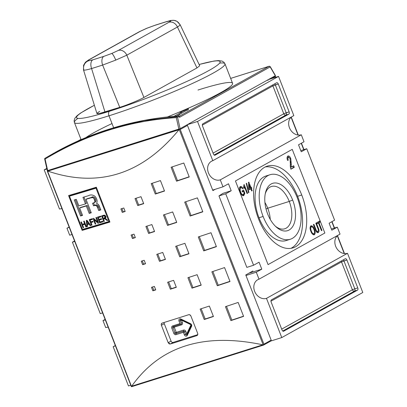 <?xml version="1.0" encoding="UTF-8"?>
<svg xmlns="http://www.w3.org/2000/svg" width="407" height="407" viewBox="0 0 407 407"><rect width="100%" height="100%" fill="white"/><g stroke="black" fill="none" stroke-linecap="round" stroke-linejoin="round"><path stroke-width="0.61" d="M266.051 208.959L267.74 208.216A22.171 12.607 72.5 0 1 270.253 219.404A22.171 12.607 72.5 0 0 267.74 208.216L289.25 201.429A22.171 12.607 72.5 0 1 289.642 224.486A22.171 12.607 72.5 0 1 275.407 226.231A22.171 12.607 72.5 0 0 284.752 228.785A22.171 12.607 72.5 0 0 289.25 201.429A22.171 12.607 72.5 0 0 271.408 186.498A22.171 12.607 72.5 0 0 265.222 193.951A22.171 12.607 -107.5 0 1 276.292 186.584A22.171 12.607 -107.5 0 1 289.25 201.429L292.658 200.035A24.817 14.108 72.5 0 0 277.691 183.282A24.817 14.108 72.5 0 0 265.461 192.816A24.817 14.108 72.5 0 0 267.653 213.94A24.817 14.108 72.5 0 0 276.256 227.03A24.817 14.108 72.5 0 0 292.837 226.282A24.817 14.108 72.5 0 0 292.658 200.035A24.817 14.108 -107.5 0 1 289.128 230.006A24.817 14.108 -107.5 0 1 267.653 213.94A24.817 14.108 -107.5 0 1 271.184 183.974A24.817 14.108 -107.5 0 1 292.658 200.035M267.74 208.216A22.171 12.607 72.5 0 0 264.921 202.503A22.171 12.607 -107.5 0 1 267.74 208.216M297.191 197.512A33.822 19.231 72.5 0 0 269.978 174.735A33.822 19.231 72.5 0 0 263.12 216.468A33.822 19.231 72.5 0 0 290.333 239.245A33.822 19.231 72.5 0 0 297.191 197.512A33.822 19.231 -107.5 0 1 292.384 238.36A33.822 19.231 -107.5 0 1 263.12 216.468A33.822 19.231 -107.5 0 1 267.923 175.62A33.822 19.231 -107.5 0 1 297.191 197.512M290.333 239.245L286.207 240.547A33.822 19.231 -107.5 0 1 258.989 217.77A33.822 19.231 -107.5 0 1 265.852 176.038L269.978 174.735M297.609 196.286A42.842 24.359 72.5 0 0 265.252 166.946A42.842 24.359 -107.5 0 1 297.609 196.286A42.842 24.359 -107.5 0 1 290.934 248.331A42.842 24.359 72.5 0 0 297.609 196.286L301.735 194.984A42.842 24.359 -107.5 0 1 293.045 247.843A42.842 24.359 -107.5 0 1 258.577 218.991A42.842 24.359 -107.5 0 1 267.262 166.132A42.842 24.359 -107.5 0 1 301.735 194.984A42.842 24.359 -107.5 0 1 295.645 246.723A42.842 24.359 -107.5 0 1 258.577 218.991A42.842 24.359 72.5 0 1 264.662 167.257A42.842 24.359 72.5 0 1 301.735 194.984M316.936 231.746L317.821 231.466C316.961 231.583 316.29 230.84 315.812 229.238L313.878 224.282L313.39 224.552L315.349 229.563C316.081 231.858 317.068 232.86 318.299 232.56L317.796 232.718L318.299 232.56C317.068 232.86 316.081 231.858 315.349 229.563L313.39 224.552L313.878 224.282L315.812 229.238C316.29 230.84 316.961 231.583 317.821 231.466C318.518 230.805 318.498 229.701 317.75 228.159L315.817 223.199L316.305 222.929L318.259 227.945C319.241 230.072 319.256 231.608 318.299 232.56L318.045 232.672M287.642 157.682L288.405 157.458C289.067 157.285 289.631 157.774 290.094 158.923L290.542 168.096L290.898 169.205L294.297 167.313L290.827 169.027L293.411 167.592L292.867 166.204L293.411 167.592L294.297 167.313L293.686 165.751L290.4 167.389L291.178 167.145L291.3 164.321L290.415 164.601L290.267 166.31L290.496 161.548L290.415 164.601L291.3 164.321L290.766 158.527L290.023 158.761L290.766 158.527C289.972 156.537 289.006 155.708 287.871 156.039C289.006 155.708 289.972 156.537 290.766 158.527L291.3 164.321L291.178 167.145L293.686 165.751L294.297 167.313L290.898 169.205L290.542 168.096L290.094 158.923C289.631 157.774 289.067 157.285 288.405 157.458C287.83 158.002 287.795 158.908 288.309 160.175L287.566 160.399C286.803 158.323 286.904 156.868 287.871 156.039L288.095 155.942M246.627 183.226L248.931 192.547L248.55 192.76L246.245 183.435L246.627 183.226L246.245 183.435L248.55 192.76L248.931 192.547L246.627 183.226M239.947 187.836L240.664 187.632C241.32 187.352 241.931 187.759 242.501 188.853L242.842 188.319L242.292 188.497L242.842 188.319C242.053 186.788 241.198 186.218 240.283 186.62C239.128 187.754 239.077 189.611 240.135 192.19C241.112 194.775 242.338 195.889 243.803 195.538L243.31 195.691L243.803 195.538C242.338 195.889 241.112 194.775 240.135 192.19C239.077 189.611 239.128 187.754 240.283 186.62C241.198 186.218 242.053 186.788 242.842 188.319L242.501 188.853C241.931 187.759 241.32 187.352 240.664 187.632L240.074 190.054L240.603 191.875C241.315 193.89 242.241 194.78 243.371 194.551L244.144 193.004L243.498 191.356L242.409 191.962L242.017 190.954L243.595 190.079L244.851 193.305L243.569 195.64M242.491 194.831L243.371 194.551C242.241 194.78 241.315 193.89 240.603 191.875L240.074 190.054L240.664 187.632L239.377 188.278L240.664 187.632M243.869 184.758L244.185 184.585L247.583 193.3L247.095 193.569L244.449 186.777L244.037 188.568L243.635 187.541L243.869 184.758L243.635 187.541L244.037 188.568L244.449 186.777L247.095 193.569L247.583 193.3L244.185 184.585L243.869 184.758M251.363 188.609L252.192 190.735L251.709 191.005L250.88 188.879L249.242 189.794L248.804 188.675L248.474 182.336L248.84 182.133L250.931 187.495L251.414 187.225L251.852 188.339L251.363 188.609L251.852 188.339L251.414 187.225L250.931 187.495L248.84 182.133L248.474 182.336L248.804 188.675L249.242 189.794L250.88 188.879L251.709 191.005L252.192 190.735L251.363 188.609L250.478 188.889L251.363 188.609M314.377 234.742C315.425 233.567 315.445 231.751 314.428 229.294L313.904 229.462L314.428 229.294C313.507 226.775 312.332 225.61 310.892 225.804C309.824 227.014 309.824 228.876 310.887 231.385C311.813 233.832 312.973 234.951 314.377 234.742L313.965 234.875L314.377 234.742C312.973 234.951 311.813 233.832 310.887 231.385C309.824 228.876 309.824 227.014 310.892 225.804C312.332 225.61 313.507 226.775 314.428 229.294C315.445 231.751 315.425 233.567 314.377 234.742L314.179 234.829M318.94 222.69L321.947 230.398L321.459 230.667L318.457 222.96L317.241 223.631L316.849 222.629L319.765 221.006L320.156 222.013L318.94 222.69L320.156 222.013L319.765 221.006L316.849 222.629L317.241 223.631L318.457 222.96L321.459 230.667L321.947 230.398L318.94 222.69L318.055 222.965L318.94 222.69M256.293 272.222L259.01 279.192L340.033 234.122L259.01 279.192L256.293 272.222L245.97 275.478L256.293 272.222L261.782 269.164L256.293 272.222M261.782 269.164L259.061 262.194L253.571 265.252L246.825 267.379L253.571 265.252L225.717 193.798L253.571 265.252L259.061 262.194L261.782 269.164L248.819 273.255L261.782 269.164M231.207 190.746L225.717 193.798L218.966 195.93L246.825 267.379L218.966 195.93L222.95 193.35L218.966 195.93L225.717 193.798L231.207 190.746L222.95 193.35L231.207 190.746L228.49 183.776L231.207 190.746M228.49 183.776L222.995 186.828L212.678 190.084L222.995 186.828L220.279 179.858L222.995 186.828L228.49 183.776M301.302 134.783L220.279 179.858A10.333 8.445 60.9 0 1 208.771 173.616A10.333 8.445 60.9 0 1 211.518 161.238A10.333 8.445 60.9 0 1 212.805 160.689L293.829 115.613L212.805 160.689L197.517 121.474L212.805 160.689A10.333 8.445 60.9 0 0 208.435 172.827A10.333 8.445 60.9 0 0 220.279 179.858L301.302 134.783L304.019 141.758L298.529 144.811L304.019 141.758L301.302 134.783A10.333 8.445 60.9 0 1 290.186 129.304A10.333 8.445 60.9 0 1 291.392 116.972A10.333 8.445 -119.1 0 0 290.186 129.304A10.333 8.445 -119.1 0 0 301.302 134.783M298.529 144.811L301.246 151.78L306.741 148.728L334.595 220.177L329.105 223.234L334.595 220.177L306.741 148.728L300.788 150.605L306.741 148.728L301.246 151.78L298.529 144.811M331.822 230.204L329.105 223.234L331.822 230.204L337.311 227.147L340.033 234.122L337.311 227.147L331.364 229.024L337.311 227.147L331.822 230.204M266.483 298.362L281.771 337.571L270.909 341L281.771 337.571L362.795 292.501L281.771 337.571L266.483 298.362A10.333 8.445 60.9 0 1 254.975 292.119A10.333 8.445 60.9 0 1 257.723 279.746A10.333 8.445 60.9 0 1 259.01 279.192A10.333 8.445 60.9 0 0 254.64 291.336A10.333 8.445 60.9 0 0 266.483 298.362L347.507 253.291L362.795 292.501L347.507 253.291L266.483 298.362M357.763 287.876A1.877 1.068 -107.5 0 1 357.499 290.145L283.669 331.217A1.877 1.068 -107.5 0 1 283.557 331.262A1.877 1.068 -107.5 0 1 282.041 330.001L271.174 302.116A1.877 1.068 -107.5 0 1 271.438 299.847L345.268 258.776A1.877 1.068 -107.5 0 1 345.38 258.725A1.877 1.068 -107.5 0 1 346.891 259.992L357.763 287.876L346.891 259.992A1.877 1.068 72.5 0 0 345.268 258.776L271.438 299.847A1.877 1.068 72.5 0 0 271.174 302.116L282.041 330.001A1.877 1.068 72.5 0 0 283.669 331.217L357.499 290.145A1.877 1.068 72.5 0 0 357.763 287.876L354.818 288.807L357.763 287.876M337.596 235.475A10.333 8.445 -119.1 0 0 336.391 247.812A10.333 8.445 -119.1 0 0 347.507 253.291A10.333 8.445 60.9 0 1 336.391 247.812A10.333 8.445 60.9 0 1 337.596 235.475M278.541 76.404L293.829 115.613L278.541 76.404L268.223 79.66L278.541 76.404L197.517 121.474L187.2 124.73L197.517 121.474L278.541 76.404M202.549 126.099A1.877 1.068 -107.5 0 1 202.813 123.83L276.643 82.763A1.877 1.068 -107.5 0 1 276.755 82.713A1.877 1.068 -107.5 0 1 278.271 83.979L289.138 111.859A1.877 1.068 -107.5 0 1 288.873 114.128L215.044 155.199A1.877 1.068 -107.5 0 1 214.932 155.25A1.877 1.068 -107.5 0 1 213.416 153.983L202.549 126.099L213.416 153.983A1.877 1.068 72.5 0 0 215.044 155.199L288.873 114.128A1.877 1.068 72.5 0 0 289.138 111.859L278.271 83.979A1.877 1.068 72.5 0 0 276.643 82.763L202.813 123.83A1.877 1.068 72.5 0 0 202.549 126.099M102.981 320.599L105.698 327.569A10.333 8.445 60.9 0 1 108.186 327.238A10.333 8.445 -119.1 0 0 105.698 327.569L102.981 320.599L105.311 319.861L102.981 320.599L105.133 319.398L102.981 320.599M72.405 242.175L100.259 313.629L102.595 312.891L100.259 313.629L72.405 242.175L74.735 241.437L72.405 242.175L74.557 240.98L72.405 242.175M66.967 228.235L69.689 235.205L72.019 234.468L69.689 235.205L66.967 228.235L69.119 227.035L66.967 228.235A10.333 8.445 -119.1 0 0 68.254 227.681A10.333 8.445 -119.1 0 0 69.144 227.091A10.333 8.445 60.9 0 1 66.967 228.235M61.986 208.735A10.333 8.445 -119.1 0 0 59.493 209.066A10.333 8.445 60.9 0 1 61.986 208.735M44.205 169.851L59.493 209.066L44.205 169.851L46.79 168.417L44.205 169.851L46.922 168.997L44.205 169.851M113.171 346.739A10.333 8.445 -119.1 0 0 114.459 346.184A10.333 8.445 -119.1 0 0 115.344 345.599A10.333 8.445 60.9 0 1 113.171 346.739L128.459 385.948L113.171 346.739L115.323 345.543L113.171 346.739M130.789 385.215L128.459 385.948L130.789 385.215M162.159 323.082L161.289 324.089L161.396 325.274L164.265 323.677A1.877 1.536 -119.1 0 1 164.174 322.456A1.877 1.536 -119.1 0 0 164.265 323.677L171.062 341.102A1.877 1.536 -119.1 0 0 173.214 342.384L197.756 334.635L173.214 342.384L170.314 343.996A563.705 53.632 -21.3 0 0 196.851 335.622A563.705 53.632 158.7 0 1 170.314 343.996L168.188 342.699L161.396 325.274L168.188 342.699L171.062 341.102L164.265 323.677L161.396 325.274C161.065 324.191 161.325 323.458 162.159 323.082A563.705 53.632 -21.3 0 0 188.695 314.708A563.705 53.632 158.7 0 1 162.159 323.082L161.93 323.178M243.803 195.538L244.851 193.305L244.032 193.559L244.851 193.305L243.595 190.079L242.017 190.954L242.409 191.962L243.498 191.356L242.618 191.636L243.498 191.356L244.144 193.004L243.371 194.551M242.618 191.636L242.338 191.789L242.618 191.636M242.776 190.532L243.142 191.468L242.776 190.532M243.966 193.584L242.918 195.813L243.966 193.584M240.079 186.752L241.3 187.561L240.079 186.752M239.545 190.222L240.074 190.054L239.545 190.222M240.079 192.038L240.603 191.875L240.079 192.038M243.895 186.386L244.088 186.889L243.895 186.386M247.054 193.462L247.583 193.3L247.054 193.462M243.793 186.986L244.449 186.777L243.793 186.986M248.529 192.674L248.931 192.547L248.529 192.674M251.668 190.898L252.192 190.735L251.668 190.898M249.995 189.158L249.17 189.616L249.995 189.158M248.56 183.964L248.86 184.737L248.56 183.964M250.402 187.658L250.931 187.495L250.402 187.658M250.57 187.607L250.966 188.619L251.852 188.339L250.478 188.889L250.966 188.619L250.57 187.607M249.415 188.334L250.442 187.764L249.221 184.625L249.415 188.334L248.799 188.533L249.415 188.334L249.221 184.625L248.606 184.819L249.221 184.625L250.442 187.764L249.415 188.334M288.405 157.458L287.52 157.733L287.088 158.43L287.52 157.733L288.405 157.458C287.83 158.002 287.795 158.908 288.309 160.175L287.566 160.399C286.803 158.323 286.904 156.868 287.871 156.039M287.663 156.186L289.377 157.743L287.663 156.186M310.668 225.966L311.95 226.775L310.668 225.966M314.285 233.455L313.711 234.864L314.285 233.455M310.689 226.999L311.289 226.811C310.49 227.772 310.521 229.212 311.38 231.13C312.052 232.997 312.917 233.867 313.98 233.74C314.759 232.814 314.743 231.42 313.939 229.553C313.263 227.625 312.378 226.709 311.289 226.811L310.689 226.999M313.095 234.02L313.98 233.74C312.917 233.867 312.052 232.997 311.38 231.13C310.521 229.212 310.49 227.772 311.289 226.811C312.378 226.709 313.263 227.625 313.939 229.553C314.743 231.42 314.759 232.814 313.98 233.74M310.851 231.293L311.38 231.13L310.851 231.293M310.551 227.025L311.289 226.811M318.152 231.181L317.608 232.712L318.152 231.181M321.418 230.56L321.947 230.398L321.418 230.56M317.572 223.234L318.457 222.96L317.572 223.234M318.946 221.459L319.271 222.293L320.156 222.013L318.055 222.965L319.271 222.293L318.946 221.459M69.485 196.159A563.705 53.632 -21.3 0 0 96.006 188.182L108.984 221.469A563.705 53.632 158.7 0 1 82.463 229.446L69.485 196.159L82.463 229.446A563.705 53.632 -21.3 0 0 108.984 221.469L96.006 188.182A563.705 53.632 158.7 0 1 69.485 196.159L70.436 195.63L69.485 196.159M99.629 222.827A563.705 53.632 -21.3 0 0 102.956 221.82L102.696 221.159A563.705 53.632 158.7 0 1 99.964 221.988L99.216 220.07A563.705 53.632 -21.3 0 0 101.709 219.312L101.45 218.651A563.705 53.632 158.7 0 1 98.957 219.404L98.265 217.633A563.705 53.632 -21.3 0 0 100.941 216.824L100.682 216.158A563.705 53.632 158.7 0 1 97.415 217.15L99.629 222.827L97.415 217.15A563.705 53.632 -21.3 0 0 100.682 216.158L100.941 216.824A563.705 53.632 158.7 0 1 98.265 217.633L98.957 219.404A563.705 53.632 -21.3 0 0 101.45 218.651L101.709 219.312A563.705 53.632 158.7 0 1 99.216 220.07L99.964 221.988A563.705 53.632 -21.3 0 0 102.696 221.159L102.956 221.82A563.705 53.632 158.7 0 1 99.629 222.827L100.58 222.298L100.402 221.851L100.58 222.298L99.629 222.827M91.036 222.532A563.705 53.632 -21.3 0 0 93.081 221.917L92.827 221.255A563.705 53.632 158.7 0 1 90.776 221.871L90.084 220.101A563.705 53.632 -21.3 0 0 92.43 219.398L92.17 218.732A563.705 53.632 158.7 0 1 89.24 219.612L91.453 225.29A563.705 53.632 -21.3 0 0 92.038 225.112L91.036 222.532L92.038 225.112A563.705 53.632 158.7 0 1 91.453 225.29L89.24 219.612A563.705 53.632 -21.3 0 0 92.17 218.732L92.43 219.398A563.705 53.632 158.7 0 1 90.084 220.101L90.776 221.871A563.705 53.632 -21.3 0 0 92.827 221.255L93.081 221.917A563.705 53.632 158.7 0 1 91.036 222.532L91.982 222.003L91.036 222.532M82.585 224.964A563.705 53.632 -21.3 0 0 84.839 224.298L85.872 226.953A563.705 53.632 -21.3 0 0 86.452 226.78L84.239 221.103A563.705 53.632 158.7 0 1 83.659 221.271L84.58 223.631A563.705 53.632 158.7 0 1 82.326 224.298L81.41 221.942A563.705 53.632 158.7 0 1 80.83 222.11L83.048 227.788A563.705 53.632 -21.3 0 0 83.623 227.62L82.585 224.964L83.623 227.62A563.705 53.632 158.7 0 1 83.048 227.788L80.83 222.11A563.705 53.632 -21.3 0 0 81.41 221.942L82.326 224.298A563.705 53.632 -21.3 0 0 84.58 223.631L83.659 221.271A563.705 53.632 -21.3 0 0 84.239 221.103L86.452 226.78A563.705 53.632 158.7 0 1 85.872 226.953L84.839 224.298A563.705 53.632 158.7 0 1 82.585 224.964L83.542 224.435L82.585 224.964M96.724 203.408L98.067 204.177L98.855 205.281L100.809 209.9A563.705 53.632 158.7 0 1 98.718 210.536L99.664 210.007A561.823 53.449 -21.3 0 0 100.722 209.686A561.823 53.449 -21.3 0 1 99.664 210.007L98.718 210.536L97.517 207.463L98.469 206.934L99.664 210.007L98.469 206.934L97.517 207.463L96.378 205.627L94.973 205.454L95.925 204.93L97.151 205.006L98.469 206.934C98.006 205.393 97.156 204.726 95.925 204.93L93.534 205.805L95.925 204.93L94.48 205.276L93.564 202.925L94.48 205.276L93.534 205.805L92.557 203.297L93.936 202.788C96.805 201.429 92.842 195.492 90.507 197.96A563.705 53.632 158.7 0 1 86.014 199.318L91.27 212.79A563.705 53.632 158.7 0 1 89.209 213.41L86.309 205.967A563.705 53.632 158.7 0 1 79.655 207.957L82.555 215.395A563.705 53.632 158.7 0 1 80.53 216L74.267 199.944A563.705 53.632 -21.3 0 0 76.297 199.338L78.846 205.881A563.705 53.632 -21.3 0 0 85.501 203.892L82.952 197.354A563.705 53.632 -21.3 0 0 88.512 195.675C90.578 194.531 92.73 194.739 94.963 196.296C97.09 198.83 97.629 201.226 96.576 203.48C98.021 203.836 99.028 204.95 99.603 206.812L100.809 209.9A563.705 53.632 158.7 0 1 98.718 210.536L97.517 207.463C97.049 205.917 96.205 205.25 94.973 205.454L93.534 205.805L92.557 203.297L94.246 202.65M86.915 226.643A563.705 53.632 -21.3 0 0 87.525 226.46L87.307 224.633A563.705 53.632 -21.3 0 0 89.092 224.099L90.201 225.661A563.705 53.632 -21.3 0 0 90.812 225.483L86.981 220.284A563.705 53.632 158.7 0 1 86.315 220.482L86.915 226.643L86.315 220.482A563.705 53.632 -21.3 0 0 86.981 220.284L90.812 225.483A563.705 53.632 158.7 0 1 90.201 225.661L89.092 224.099A563.705 53.632 158.7 0 1 87.307 224.633L87.525 226.46A563.705 53.632 158.7 0 1 86.915 226.643L87.505 226.312L86.915 226.643M94.068 219.561L98.051 223.306A563.705 53.632 -21.3 0 0 98.682 223.117L96.469 217.435A563.705 53.632 158.7 0 1 95.879 217.613L97.609 222.049L93.615 218.3A563.705 53.632 158.7 0 1 92.989 218.483L95.207 224.165A563.705 53.632 -21.3 0 0 95.793 223.987L94.068 219.561L95.793 223.987A563.705 53.632 158.7 0 1 95.207 224.165L92.989 218.483A563.705 53.632 -21.3 0 0 93.615 218.3L97.609 222.049L95.879 217.613A563.705 53.632 -21.3 0 0 96.469 217.435L98.682 223.117A563.705 53.632 158.7 0 1 98.051 223.306L94.068 219.561L94.628 219.251L94.068 219.561M105.662 218.106L105.042 218.142A561.823 53.449 158.7 0 1 104.355 218.35L103.409 218.88L104.385 221.388A563.705 53.632 158.7 0 1 103.79 221.566L104.334 221.26L103.79 221.566L101.572 215.888A563.705 53.632 -21.3 0 0 103.561 215.283L104.996 215.354L105.769 216.361L105.876 217.46L105.123 218.315L105.769 216.361C105.22 215.267 104.482 214.911 103.561 215.283A563.705 53.632 158.7 0 1 101.572 215.888L103.79 221.566A563.705 53.632 -21.3 0 0 104.385 221.388L103.409 218.88A563.705 53.632 -21.3 0 0 104.095 218.666L105.952 219.561L107.041 220.574A563.705 53.632 -21.3 0 0 107.733 220.365L105.174 218.284M96.591 187.856L96.006 188.182L96.591 187.856M96.561 187.775A561.823 53.449 158.7 0 1 70.436 195.63A561.823 53.449 158.7 0 0 96.561 187.775M109.569 221.143L108.984 221.469L109.569 221.143M69.607 195.248L69.877 195.94L69.607 195.248M82.891 229.319L83.109 229.879A561.823 53.449 -21.3 0 0 109.844 221.846A561.823 53.449 -21.3 0 1 83.109 229.879L82.158 230.408L68.569 195.553A563.705 53.632 -21.3 0 0 96.337 187.205L109.926 222.059A563.705 53.632 158.7 0 1 82.158 230.408L68.569 195.553A563.705 53.632 -21.3 0 0 96.337 187.205L109.926 222.059A563.705 53.632 158.7 0 1 82.158 230.408L83.109 229.879L82.891 229.319M270.955 340.974A0.753 0.616 60.9 0 1 270.864 341.015A0.753 0.616 -119.1 0 0 271.179 340.13L245.767 274.954L252.961 270.95L245.767 274.954L271.179 340.13A0.753 0.616 60.9 0 1 270.955 340.974L263.604 345.065L131.965 386.604L263.573 345.07L263.929 344.164L263.644 344.912L263.171 344.841L179.222 129.518L47.553 171.067L131.502 386.391L262.82 344.815C203.795 332.366 160.088 346.154 131.705 386.187L262.82 344.815L263.644 344.912L132.082 386.564L131.375 386.65L131.705 386.187C160.088 346.154 203.795 332.366 262.82 344.815L263.171 344.841L179.222 129.518L179.528 129.161L180.22 129.462L179.324 128.973L179.528 129.161L178.968 129.752C142.221 174.435 98.514 188.227 47.853 171.123C98.514 188.227 142.221 174.435 178.968 129.752L47.853 171.123L47.258 170.899L131.252 386.029M152.828 290.812L151.47 287.327A563.705 53.632 -21.3 0 0 154.38 286.416L155.739 289.901A563.705 53.632 158.7 0 1 152.828 290.812L151.47 287.327A563.705 53.632 -21.3 0 0 154.38 286.416L155.739 289.901A563.705 53.632 158.7 0 1 152.828 290.812L153.775 290.283A561.823 53.449 -21.3 0 0 155.657 289.698A561.823 53.449 -21.3 0 1 153.775 290.283L152.828 290.812M122.253 212.388L120.894 208.903A563.705 53.632 -21.3 0 0 123.804 207.992L125.163 211.482A563.705 53.632 158.7 0 1 122.253 212.388L120.894 208.903A563.705 53.632 -21.3 0 0 123.804 207.992L125.163 211.482A563.705 53.632 158.7 0 1 122.253 212.388L123.199 211.864A561.823 53.449 -21.3 0 0 125.081 211.274A561.823 53.449 -21.3 0 1 123.199 211.864L122.253 212.388M132.443 238.533L131.085 235.043A563.705 53.632 -21.3 0 0 133.995 234.137L135.353 237.622A563.705 53.632 158.7 0 1 132.443 238.533L131.085 235.043A563.705 53.632 -21.3 0 0 133.995 234.137L135.353 237.622A563.705 53.632 158.7 0 1 132.443 238.533L133.389 238.003A561.823 53.449 -21.3 0 0 135.277 237.413A561.823 53.449 -21.3 0 1 133.389 238.003L132.443 238.533M170.35 289.209L167.633 282.239A563.705 53.632 -21.3 0 0 173.606 280.337L176.323 287.306A563.705 53.632 158.7 0 1 170.35 289.209L167.633 282.239A563.705 53.632 -21.3 0 0 173.606 280.337L176.323 287.306A563.705 53.632 158.7 0 1 170.35 289.209L171.296 288.685A561.823 53.449 -21.3 0 0 176.246 287.108A561.823 53.449 -21.3 0 1 171.296 288.685L170.35 289.209M137.734 205.56L135.017 198.585A563.705 53.632 -21.3 0 0 140.99 196.683L143.707 203.658A563.705 53.632 158.7 0 1 137.734 205.56L135.017 198.585A563.705 53.632 -21.3 0 0 140.99 196.683L143.707 203.658A563.705 53.632 158.7 0 1 137.734 205.56L138.685 205.031A561.823 53.449 -21.3 0 0 143.63 203.454A561.823 53.449 -21.3 0 1 138.685 205.031L137.734 205.56M148.606 233.44L145.889 226.47A563.705 53.632 -21.3 0 0 151.862 224.567L154.579 231.537A563.705 53.632 158.7 0 1 148.606 233.44L145.889 226.47A563.705 53.632 -21.3 0 0 151.862 224.567L154.579 231.537A563.705 53.632 158.7 0 1 148.606 233.44L149.552 232.916A561.823 53.449 -21.3 0 0 154.502 231.339A561.823 53.449 -21.3 0 1 149.552 232.916L148.606 233.44M204.212 319.52L200.137 309.066A563.705 53.632 -21.3 0 0 209.361 306.059L213.436 316.519A563.705 53.632 158.7 0 1 204.212 319.52L200.137 309.066A563.705 53.632 -21.3 0 0 209.361 306.059L213.436 316.519A563.705 53.632 158.7 0 1 204.212 319.52L205.164 318.991A561.823 53.449 -21.3 0 0 213.365 316.325A561.823 53.449 -21.3 0 1 205.164 318.991L204.212 319.52M191.982 288.151L187.907 277.696A563.705 53.632 -21.3 0 0 197.13 274.694L201.206 285.149A563.705 53.632 158.7 0 1 191.982 288.151L187.907 277.696A563.705 53.632 -21.3 0 0 197.13 274.694L201.206 285.149A563.705 53.632 158.7 0 1 191.982 288.151L192.933 287.622A561.823 53.449 -21.3 0 0 201.134 284.956A561.823 53.449 -21.3 0 1 192.933 287.622L191.982 288.151M155.291 194.042L151.216 183.588A563.705 53.632 -21.3 0 0 160.439 180.586L164.52 191.041A563.705 53.632 158.7 0 1 155.291 194.042L151.216 183.588A563.705 53.632 -21.3 0 0 160.439 180.586L164.52 191.041A563.705 53.632 158.7 0 1 155.291 194.042L156.242 193.518A561.823 53.449 -21.3 0 0 164.443 190.847A561.823 53.449 -21.3 0 1 156.242 193.518L155.291 194.042M167.521 225.412L163.446 214.957A563.705 53.632 -21.3 0 0 172.67 211.955L176.75 222.41A563.705 53.632 158.7 0 1 167.521 225.412L163.446 214.957A563.705 53.632 -21.3 0 0 172.67 211.955L176.75 222.41A563.705 53.632 158.7 0 1 167.521 225.412L168.473 224.883A561.823 53.449 -21.3 0 0 176.674 222.217A561.823 53.449 -21.3 0 1 168.473 224.883L167.521 225.412M230.886 320.609L225.453 306.664A563.705 53.632 -21.3 0 0 238.161 302.437L243.595 316.376A563.705 53.632 158.7 0 1 230.886 320.609L225.453 306.664A563.705 53.632 -21.3 0 0 238.161 302.437L243.595 316.376A563.705 53.632 158.7 0 1 230.886 320.609L231.837 320.08A561.823 53.449 -21.3 0 0 243.523 316.188A561.823 53.449 -21.3 0 1 231.837 320.08L230.886 320.609M217.297 285.755L211.864 271.81A563.705 53.632 -21.3 0 0 224.572 267.582L230.006 281.522A563.705 53.632 158.7 0 1 217.297 285.755L211.864 271.81A563.705 53.632 -21.3 0 0 224.572 267.582L230.006 281.522A563.705 53.632 158.7 0 1 217.297 285.755L218.249 285.226A561.823 53.449 -21.3 0 0 229.935 281.334A561.823 53.449 -21.3 0 1 218.249 285.226L217.297 285.755M176.531 181.191L171.093 167.246A563.705 53.632 -21.3 0 0 183.801 163.019L189.24 176.959A563.705 53.632 158.7 0 1 176.531 181.191L171.093 167.246A563.705 53.632 -21.3 0 0 183.801 163.019L189.24 176.959A563.705 53.632 158.7 0 1 176.531 181.191L177.483 180.662A561.823 53.449 -21.3 0 0 189.169 176.775A561.823 53.449 -21.3 0 1 177.483 180.662L176.531 181.191M190.12 216.046L184.686 202.101A563.705 53.632 -21.3 0 0 197.395 197.873L202.828 211.813A563.705 53.632 158.7 0 1 190.12 216.046L184.686 202.101A563.705 53.632 -21.3 0 0 197.395 197.873L202.828 211.813A563.705 53.632 158.7 0 1 190.12 216.046L191.071 215.517A561.823 53.449 -21.3 0 0 202.757 211.625A561.823 53.449 -21.3 0 1 191.071 215.517L190.12 216.046M142.638 264.672L141.275 261.187A563.705 53.632 -21.3 0 0 144.19 260.277L145.548 263.761A563.705 53.632 158.7 0 1 142.638 264.672L141.275 261.187A563.705 53.632 -21.3 0 0 144.19 260.277L145.548 263.761A563.705 53.632 158.7 0 1 142.638 264.672L143.585 264.143A561.823 53.449 -21.3 0 0 145.467 263.558A561.823 53.449 -21.3 0 1 143.585 264.143L142.638 264.672M159.478 261.325L156.761 254.355A563.705 53.632 -21.3 0 0 162.734 252.452L165.451 259.422A563.705 53.632 158.7 0 1 159.478 261.325L156.761 254.355A563.705 53.632 -21.3 0 0 162.734 252.452L165.451 259.422A563.705 53.632 158.7 0 1 159.478 261.325L160.424 260.801A561.823 53.449 -21.3 0 0 165.374 259.223A561.823 53.449 -21.3 0 1 160.424 260.801L159.478 261.325M179.752 256.781L175.676 246.327A563.705 53.632 -21.3 0 0 184.9 243.325L188.98 253.78A563.705 53.632 158.7 0 1 179.752 256.781L175.676 246.327A563.705 53.632 -21.3 0 0 184.9 243.325L188.98 253.78A563.705 53.632 158.7 0 1 179.752 256.781L180.703 256.252A561.823 53.449 -21.3 0 0 188.904 253.586A561.823 53.449 -21.3 0 1 180.703 256.252L179.752 256.781M203.709 250.9L198.275 236.955A563.705 53.632 -21.3 0 0 210.984 232.728L216.417 246.667A563.705 53.632 158.7 0 1 203.709 250.9L198.275 236.955A563.705 53.632 -21.3 0 0 210.984 232.728L216.417 246.667A563.705 53.632 158.7 0 1 203.709 250.9L204.66 250.371A561.823 53.449 -21.3 0 0 216.346 246.479A561.823 53.449 -21.3 0 1 204.66 250.371L203.709 250.9M188.695 314.708C189.647 314.519 190.374 314.942 190.878 315.969L197.675 333.399L190.878 315.969L189.784 314.789L188.695 314.708M196.851 335.622L197.766 334.59L197.675 333.399C197.995 334.483 197.721 335.226 196.851 335.622L197.085 335.521M187.469 125.427L212.881 190.608L187.469 125.427A0.753 0.616 -119.1 0 0 186.889 124.903A0.753 0.616 60.9 0 1 187.469 125.427L180.22 129.462L187.469 125.427M215.323 189.25L212.881 190.608L215.323 189.25M132.082 386.564L131.375 386.65L47.258 170.899L47.828 170.462L47.258 170.899L47.548 171.327M199.298 236.62L204.66 250.371L199.298 236.62M176.699 245.991L180.703 256.252L176.699 245.991M157.784 254.029L160.424 260.801L157.784 254.029M142.302 260.867L143.585 264.143L142.302 260.867M185.709 201.765L191.071 215.517L185.709 201.765M172.12 166.911L177.483 180.662L172.12 166.911M212.886 271.474L218.249 285.226L212.886 271.474M226.475 306.329L231.837 320.08L226.475 306.329M164.469 214.626L168.473 224.883L164.469 214.626M152.238 183.257L156.242 193.518L152.238 183.257M188.929 277.36L192.933 287.622L188.929 277.36M201.16 308.73L205.164 318.991L201.16 308.73M146.917 226.144L149.552 232.916L146.917 226.144M136.045 198.26L138.685 205.031L136.045 198.26M168.656 281.914L171.296 288.685L168.656 281.914M132.112 234.722L133.389 238.003L132.112 234.722M121.922 208.582L123.199 211.864L121.922 208.582M152.498 287.006L153.775 290.283L152.498 287.006M93.936 202.788L94.984 201.623L93.905 198.387L92.679 197.548L90.507 197.96A563.705 53.632 158.7 0 1 86.014 199.318L86.966 198.789A561.823 53.449 -21.3 0 0 91.458 197.436A561.823 53.449 -21.3 0 1 86.966 198.789L86.014 199.318L91.27 212.79A563.705 53.632 158.7 0 1 89.209 213.41L90.161 212.881A561.823 53.449 -21.3 0 0 91.183 212.571A561.823 53.449 -21.3 0 1 90.161 212.881L89.209 213.41L86.309 205.967L87.261 205.438L90.161 212.881L87.261 205.438L86.309 205.967A563.705 53.632 158.7 0 1 79.655 207.957L80.606 207.428A561.823 53.449 -21.3 0 0 87.261 205.438A561.823 53.449 -21.3 0 1 80.606 207.428L79.655 207.957L82.555 215.395A563.705 53.632 158.7 0 1 80.53 216L81.481 215.466A561.823 53.449 -21.3 0 0 82.468 215.176A561.823 53.449 -21.3 0 1 81.481 215.466L75.305 199.633L81.481 215.466L80.53 216L74.267 199.944A563.705 53.632 -21.3 0 0 76.297 199.338L78.846 205.881A563.705 53.632 -21.3 0 0 85.501 203.892L86.452 203.363L83.984 197.039L86.452 203.363L85.501 203.892L82.952 197.354A563.705 53.632 -21.3 0 0 88.512 195.675C90.578 194.531 92.73 194.739 94.963 196.296C97.09 198.83 97.629 201.226 96.576 203.48L96.81 203.347L96.576 203.48M95.92 201.185L95.691 199.72L94.49 197.41L93.691 197.024L91.458 197.436C93.864 194.963 97.736 200.961 94.882 202.264L95.798 201.567M85.368 224.003L84.839 224.298L85.368 224.003M85.333 223.901A561.823 53.449 158.7 0 1 83.542 224.435A561.823 53.449 158.7 0 0 85.333 223.901M83.572 227.498L83.048 227.788L83.572 227.498M83.013 224.725L82.794 224.16L83.013 224.725M85.109 223.336L84.58 223.631L85.109 223.336M86.406 226.658L85.872 226.953L86.406 226.658M87.703 224.415L87.642 223.794L87.703 224.415M90.73 225.371L90.201 225.661L90.73 225.371M89.591 223.825L89.092 224.099L89.591 223.825M89.52 223.728A561.823 53.449 158.7 0 1 88.263 224.104L87.307 224.633L88.263 224.104A561.823 53.449 158.7 0 0 89.52 223.728M87.062 222.12L86.879 220.976L88.66 223.489A563.705 53.632 158.7 0 1 87.225 223.916L86.879 220.976L87.312 220.736L86.879 220.976L88.66 223.489A563.705 53.632 158.7 0 1 87.225 223.916L87.062 222.12M89.143 223.219L88.66 223.489L89.143 223.219M93 221.698A561.823 53.449 158.7 0 1 91.982 222.003A561.823 53.449 158.7 0 0 93 221.698M91.992 224.99L91.453 225.29L91.992 224.99M91.448 222.303L91.229 221.734L91.448 222.303M90.502 219.866L90.278 219.302L90.502 219.866M92.343 219.18A561.823 53.449 158.7 0 1 91.036 219.571L90.084 220.101L91.036 219.571A561.823 53.449 158.7 0 0 92.343 219.18M98.631 222.985L98.051 223.306L98.631 222.985M98.29 222.11L97.995 221.83L98.29 222.11M95.747 223.865L95.207 224.165L95.747 223.865M94.48 219.332L94.343 218.981L94.48 219.332M98.148 221.749L97.609 222.049L98.148 221.749M102.869 221.606A561.823 53.449 158.7 0 1 100.58 222.298A561.823 53.449 158.7 0 0 102.869 221.606M99.618 219.841L99.4 219.271L99.618 219.841M98.672 217.409L98.448 216.839L98.672 217.409M100.855 216.61A561.823 53.449 158.7 0 1 99.216 217.109L98.265 217.633L99.216 217.109A561.823 53.449 158.7 0 0 100.855 216.61M101.628 219.098A561.823 53.449 158.7 0 1 100.163 219.541L99.216 220.07L100.163 219.541A561.823 53.449 158.7 0 0 101.628 219.098M105.123 218.315L107.733 220.365A563.705 53.632 158.7 0 1 107.041 220.574L107.616 220.253L107.041 220.574L105.952 219.561L106.537 219.241L105.952 219.561L104.797 218.666L104.095 218.666A563.705 53.632 158.7 0 1 103.409 218.88L104.355 218.35A561.823 53.449 158.7 0 0 105.042 218.142L104.095 218.666L105.042 218.142M103.805 218.656L103.582 218.081L103.805 218.656M102.829 216.148L102.605 215.573L102.829 216.148M104.803 215.41A561.823 53.449 158.7 0 1 103.378 215.842L102.427 216.371A563.705 53.632 -21.3 0 0 103.851 215.939L105.174 216.544L104.426 217.826A563.705 53.632 158.7 0 1 103.149 218.213L102.427 216.371A563.705 53.632 -21.3 0 0 103.851 215.939L104.614 215.934L105.174 216.544L105.718 216.239L105.174 216.544L105.128 217.404L104.426 217.826A563.705 53.632 158.7 0 1 103.149 218.213L102.427 216.371L103.378 215.842A561.823 53.449 158.7 0 0 104.803 215.41L103.851 215.939L104.803 215.41M105.779 217.135L104.426 217.826M268.04 80.5A0.753 0.616 -119.1 0 0 267.582 80.016A0.753 0.616 60.9 0 1 268.04 80.5M274.364 76.979L273.677 77.941L274.364 76.979M275.173 75.844L275.625 77.325L275.173 75.844L275.295 76.465L271.291 78.688L275.295 76.465M179.741 24.501A7.514 7.367 96.6 0 0 170.396 20.843A7.514 7.367 96.6 0 1 173.982 20.35L176.928 21.291L180.128 24.685L199.715 65.756L196.957 67.938L177.437 27.01A7.514 6.141 -119.1 0 0 168.971 22.258A7.514 6.141 60.9 0 1 177.437 27.01C179.919 25.488 180.688 24.654 179.741 24.501C180.688 24.654 179.919 25.488 177.437 27.01L126.806 55.174L115.751 60.099L102.63 65.074L115.751 60.099A7.514 1.323 -112.3 0 0 111.747 53.47L103.836 56.364A7.514 4.274 72.5 0 0 102.63 65.074L91.59 68.559C87.561 69.714 84.997 70.243 83.898 70.152L83.506 69.943L83.898 70.152A7.514 7.367 -83.4 0 1 88.207 60.897C87.642 60.811 88.115 60.338 89.637 59.483A7.514 6.141 -119.1 0 0 88.701 59.885L85.48 62.19L83.583 65.247L83.511 69.963L96.932 113.558L99.354 113.538L119.75 107.346L104.97 112.006C96.688 114.479 94.933 114.275 99.7 111.396M138.492 32.306A7.514 6.141 60.9 0 1 140.262 31.319L146.861 28.271L154.767 25.376L146.861 28.271A7.514 1.323 67.7 0 0 146.729 28.287L155.225 25.178A7.514 4.274 72.5 0 0 154.767 25.376A7.514 4.274 -107.5 0 1 155.713 25.081M196.067 66.076L177.437 27.01L126.806 55.174L143.925 97.441L196.957 67.938L143.925 97.441C139.896 99.837 126.623 105.276 119.75 107.346L102.63 65.074L91.59 68.559L104.97 112.006L91.59 68.559C87.561 69.714 84.997 70.243 83.898 70.152A7.514 7.367 -83.4 0 1 88.207 60.897L92.796 59.849A7.514 4.274 72.5 0 0 91.59 68.559A7.514 4.274 -107.5 0 1 92.796 59.849L103.836 56.364A7.514 4.274 72.5 0 0 102.63 65.074L119.75 107.346C126.623 105.276 139.896 99.837 143.925 97.441L126.806 55.174A7.514 6.141 -119.1 0 0 118.34 50.427L168.971 22.258C170.492 21.408 170.965 20.935 170.396 20.843C170.965 20.935 170.492 21.408 168.971 22.258L118.34 50.427A7.514 6.141 60.9 0 1 126.806 55.174L115.751 60.099A7.514 1.323 -112.3 0 0 111.747 53.47L118.34 50.427L111.747 53.47L103.836 56.364L92.796 59.849L88.207 60.897C87.642 60.811 88.115 60.338 89.637 59.483L140.262 31.319A7.514 6.141 -119.1 0 0 139.326 31.721L88.701 59.885M197.995 90.028A80.8 7.687 -21.3 0 1 230.845 86.081A80.8 7.687 -21.3 0 1 167.409 116.941A80.8 7.687 -21.3 0 0 232.575 83.323L224.964 63.802A80.8 7.687 158.7 0 1 187.022 85.908A80.8 7.687 158.7 0 1 108.984 115.797A80.8 7.687 -21.3 0 0 197.649 81.003A80.8 7.687 -21.3 0 0 219.632 63.105M155.225 25.178L166.265 21.698A7.514 4.274 72.5 0 0 165.812 21.892L154.767 25.376L165.812 21.892L170.396 20.843L165.812 21.892M174.191 116.229L181.385 112.225L174.191 116.229M181.278 112.215L180.036 112.607L181.278 112.215M180.067 112.525L187.978 109.03L180.067 112.525M188.487 108.867L187.978 109.03L188.487 108.867L188.065 110.002L188.487 108.867M187.525 110.241L186.289 110.633L187.525 110.241M185.806 110.831L178.612 114.835L185.806 110.831M178.719 114.845L179.955 114.453L178.719 114.845M179.925 114.53L176.409 116.087L179.925 114.53M47.441 170.538L44.612 158.694L45.085 159.051L47.69 170.574L180.118 128.673L178.892 129.177L176.292 117.638C130.082 120.523 86.35 134.325 45.085 159.051L47.69 170.574L178.892 129.177L176.282 117.648L176.821 116.972L177.564 117.389L179.345 116.397L179.523 117.338L179.345 116.397L177.859 116A0.941 0.509 -94.3 0 1 177.976 115.964L177.976 115.964A0.941 0.509 -94.3 0 1 178.057 115.97M177.976 115.964C133.852 119.363 93 131.471 55.418 152.289A432.173 353.149 -119.1 0 1 177.859 116A0.941 0.509 85.7 0 1 177.996 115.964L177.859 116A432.173 353.149 -119.1 0 0 54.925 152.564A432.173 353.149 -119.1 0 1 55.418 152.289L83.684 138.573L114.057 127.712L145.172 120.406L176.638 116.723L177.94 115.995L178.846 116.01L179.345 116.397L177.564 117.389L180.118 128.673L275.305 75.722L270.172 66.911L275.305 75.722L180.118 128.673L177.564 117.389L176.638 116.723L176.821 116.972L176.292 117.638C130.082 120.523 86.35 134.325 45.085 159.051L44.612 158.694L45.152 158.211L54.421 152.844M54.197 152.966L45.141 158.216L44.612 158.694L44.892 159.254M275.453 75.605L270.248 66.672A0.941 0.285 149.8 0 1 270.172 66.911A0.941 0.768 -119.1 0 0 269.093 66.275L230.657 78.403L269.093 66.275A0.941 0.534 -107.5 0 1 269.154 66.249A0.941 0.534 -107.5 0 1 269.327 66.244M178.617 115.039L177.971 115.395L178.617 115.039M182.428 112.708L181.756 113.004L182.428 112.708M267.979 175.59A33.822 19.231 72.5 0 0 258.989 217.77L263.12 216.468M191.305 325.569A0.941 0.468 25.3 0 0 191.565 326.353A1.877 1.536 -119.1 0 0 191.575 324.847L191.31 324.817A0.941 0.768 60.9 0 0 190.781 324.231A0.941 0.351 -64.2 0 1 190.522 323.677A1.877 1.536 60.9 0 1 191.575 324.847A1.877 1.536 -119.1 0 0 190.522 323.677A0.941 0.351 115.8 0 0 190.583 324.257L180.957 319.597A0.941 0.351 115.8 0 1 180.891 319.017L190.522 323.677L180.891 319.017A1.877 1.536 60.9 0 0 179.228 319.271A1.877 1.536 60.9 0 0 178.999 321.118A1.877 1.536 60.9 0 1 179.228 319.271A1.877 1.536 60.9 0 1 180.891 319.017A0.941 0.351 -64.2 0 0 181.156 319.571M191.097 324.766L191.046 324.786A0.941 0.351 115.8 0 0 191.061 324.71A0.941 0.351 -64.2 0 1 191.046 324.786L181.415 320.126L182.392 322.624A1.877 1.536 60.9 0 1 181.593 324.832L174.227 327.157L176.262 332.387L183.633 330.057A1.877 1.536 60.9 0 1 185.785 331.339L186.762 333.832L191.046 324.786L181.415 320.126L182.392 322.624L181.181 323.117L180.204 320.624L181.415 320.126A0.941 0.351 -64.2 0 0 181.461 319.841A0.941 0.351 -64.2 0 1 181.415 320.126L180.204 320.624A0.941 0.768 60.9 0 1 180.871 319.49M268.065 264.611L235.455 180.957L292.246 149.369L324.857 233.018L268.065 264.611M318.299 232.56C319.256 231.608 319.241 230.072 318.259 227.945L316.305 222.929L315.817 223.199L317.75 228.159C318.498 229.701 318.518 230.805 317.821 231.466M171.062 341.102A1.877 1.536 -119.1 0 0 173.214 342.384L170.314 343.996L169.261 343.895L168.188 342.699L171.062 341.102M173.468 326.526A0.941 0.534 72.5 0 1 174.227 327.157L173.016 327.65A0.941 0.768 60.9 0 1 173.296 326.597L180.901 324.17A0.941 0.768 -119.1 0 1 180.784 324.221A0.941 0.534 -107.5 0 1 180.723 324.247A0.941 0.534 -107.5 0 1 179.97 323.616L178.999 321.118L180.204 320.624L178.999 321.118L179.97 323.616A0.941 0.534 72.5 0 0 180.784 324.221A0.941 0.768 -119.1 0 0 181.181 323.117L182.392 322.624A1.877 1.536 -119.1 0 1 181.593 324.832A0.941 0.534 72.5 0 0 180.861 324.191A0.941 0.534 72.5 0 1 181.593 324.832L174.227 327.157A0.941 0.534 72.5 0 0 173.413 326.546A0.941 0.534 -107.5 0 1 173.357 326.572A0.941 0.534 -107.5 0 1 172.599 325.941L179.97 323.616L172.599 325.941A0.941 0.534 72.5 0 0 173.413 326.546L180.667 324.262M191.575 324.847A1.877 1.536 -119.1 0 1 191.565 326.353L187.281 335.399A1.877 1.536 60.9 0 1 185.806 336.136A1.877 1.536 60.9 0 1 184.34 334.824L183.369 332.326L175.997 334.656A1.877 1.536 60.9 0 1 173.845 333.379L171.805 328.149A1.877 1.536 60.9 0 1 172.599 325.941A1.877 1.536 -119.1 0 0 171.805 328.149L173.016 327.65A0.941 0.768 60.9 0 1 173.336 326.577A0.941 0.768 60.9 0 0 173.296 326.597M176.262 332.387L175.051 332.88L173.016 327.65L171.805 328.149L173.845 333.379L175.051 332.88L173.016 327.65L174.227 327.157L176.262 332.387A0.941 0.534 -107.5 0 1 176.129 333.521A0.941 0.768 60.9 0 1 175.051 332.88L173.845 333.379A1.877 1.536 -119.1 0 0 175.997 334.656A0.941 0.534 -107.5 0 1 176.129 333.521A0.941 0.768 60.9 0 1 175.051 332.88L183.633 330.057A0.941 0.534 -107.5 0 1 183.501 331.191L176.129 333.521A0.941 0.534 72.5 0 0 175.997 334.656L183.369 332.326A0.941 0.534 -107.5 0 1 183.501 331.191L176.129 333.521A0.941 0.534 -107.5 0 0 176.262 332.387M191.046 324.786A0.941 0.468 25.3 0 1 191.142 324.862A0.941 0.468 25.3 0 0 191.046 324.786L186.762 333.832A0.941 0.468 25.3 0 1 187.134 334.254A0.941 0.468 25.3 0 0 186.762 333.832L185.551 334.33L184.58 331.832A0.941 0.768 -119.1 0 0 183.501 331.191A0.941 0.534 72.5 0 0 183.369 332.326L184.58 331.832A0.941 0.768 -119.1 0 0 183.501 331.191A0.941 0.534 -107.5 0 0 183.633 330.057A1.877 1.536 -119.1 0 1 185.785 331.339L183.369 332.326L184.34 334.824L185.551 334.33L184.34 334.824A1.877 1.536 60.9 0 0 185.806 336.136A1.877 1.536 60.9 0 0 187.281 335.399A0.941 0.468 -154.7 0 1 186.905 334.737L186.747 334.915A0.941 0.768 60.9 0 1 185.551 334.33L186.762 333.832L185.785 331.339L184.58 331.832L185.551 334.33A0.941 0.768 60.9 0 0 186.884 334.813A0.941 0.768 60.9 0 1 186.747 334.915M187.022 334.615A0.941 0.468 25.3 0 0 187.281 335.399L191.565 326.353A0.941 0.468 -154.7 0 1 191.188 325.686L186.905 334.737M275.32 84.91L286.192 112.79L289.138 111.859L283.771 113.782L272.899 85.897L202.335 125.153L272.899 85.897A1.877 1.536 -119.1 0 1 272.761 84.921A1.877 1.536 -119.1 0 0 272.899 85.897L275.32 84.91A1.877 1.068 72.5 0 0 274.628 83.883A1.877 1.068 72.5 0 1 275.32 84.91L286.192 112.79L283.771 113.782L272.899 85.897L278.271 83.979L275.32 84.91M288.873 114.128L285.923 115.059L214.107 155.011L285.923 115.059A1.877 1.068 72.5 0 0 286.192 112.79A1.877 1.068 72.5 0 1 285.923 115.059A1.877 1.536 60.9 0 1 283.771 113.782L213.075 153.108L283.771 113.782A1.877 1.536 60.9 0 0 285.923 115.059L288.873 114.128M346.891 259.992L343.946 260.923L354.818 288.807A1.877 1.068 72.5 0 1 354.548 291.076L282.733 331.023L354.548 291.076A1.877 1.068 72.5 0 0 354.818 288.807L352.396 289.799L281.7 329.126L352.396 289.799A1.877 1.536 -119.1 0 0 354.548 291.076L357.499 290.145L354.548 291.076A1.877 1.536 -119.1 0 1 352.396 289.799L341.524 261.915L352.396 289.799L354.818 288.807L343.946 260.923A1.877 1.068 72.5 0 0 343.254 259.895A1.877 1.068 72.5 0 1 343.946 260.923L341.524 261.915A1.877 1.536 60.9 0 1 341.387 260.933A1.877 1.536 60.9 0 0 341.524 261.915L270.96 301.17L341.524 261.915L346.891 259.992M258.989 217.77A33.822 19.231 72.5 0 0 288.207 239.687M317.735 228.108L318.259 227.945L317.735 228.108M315.283 229.4L315.812 229.238L315.283 229.4M271.179 340.13L263.929 344.164L180.22 129.462L263.929 344.164L271.179 340.13M91.458 197.436L90.507 197.96L91.458 197.436M88.095 221.795L87.622 222.054L88.095 221.795M105.377 217.297L106.085 216.865M275.203 76.516L275.529 77.355L275.203 76.516M291.086 117.252L298.026 135.048L291.086 117.252M301.241 143.3L303.729 149.674L301.241 143.3M331.817 221.723L334.305 228.098L331.817 221.723M337.291 235.755L344.23 253.556L337.291 235.755M291.163 117.175L298.138 135.063L291.163 117.175M301.333 143.254L303.826 149.644L301.333 143.254M331.909 221.673L334.401 228.068L331.909 221.673M337.367 235.678L344.342 253.571L337.367 235.678M109.519 111.253A77.04 7.331 -21.3 0 1 94.383 105.291A77.04 7.331 -21.3 0 0 109.519 111.253A77.04 7.331 -21.3 0 0 204.263 73.021A77.04 7.331 -21.3 0 0 199.125 64.51A77.04 7.331 158.7 0 1 204.263 73.021A77.04 7.331 158.7 0 1 109.519 111.253A3.76 2.137 72.5 0 0 108.984 115.797L113.655 127.767M94.373 105.255L80.622 113.029L77.157 115.619L74.847 118.249L74.105 120.782L74.41 122.502A80.8 7.687 158.7 0 0 108.984 115.797A80.8 7.687 158.7 0 1 77.864 118.376M112.011 123.555A80.8 7.687 -21.3 0 0 85.877 137.607M80.973 139.336L78.027 140.975L80.973 139.336M269.093 66.275L179.243 116.254L269.093 66.275A0.941 0.768 60.9 0 1 270.172 66.911L179.523 117.338L270.172 66.911A0.941 0.285 149.8 0 0 270.004 66.616M47.873 156.593L78.541 140.797L110.516 128.78L143.366 120.726L176.638 116.723L177.94 115.995M181.385 112.225L181.726 113.1L181.385 112.225M187.978 109.03L188.207 109.625L187.978 109.03M180.901 324.17A0.941 0.768 -119.1 0 0 181.181 323.117L180.204 320.624A0.941 0.768 60.9 0 1 180.489 319.566L180.957 319.597M146.861 28.271L140.262 31.319L89.637 59.483M190.583 324.257L191.173 324.923L191.188 325.686M47.278 171.016L131.298 386.518M94.246 202.645L95.192 202.116M275.249 75.982L275.758 77.284M291.27 117.079L298.29 135.078M301.45 143.188L303.953 149.603M332.026 221.606L334.529 228.027M337.474 235.582L344.495 253.586M224.964 63.802L224.033 62.342L222.069 61.075L218.228 60.597L214.072 61.025L199.104 64.479M74.41 122.502L81.085 139.632M146.729 28.287L139.326 31.721M173.982 20.35C168.752 20.574 172.802 20.035 166.265 21.698M230.652 78.393L269.154 66.249L270.248 66.672M44.622 158.827L47.293 170.65M80.968 139.326L77.89 141.036M181.436 112.184L181.848 113.227"/></g></svg>
